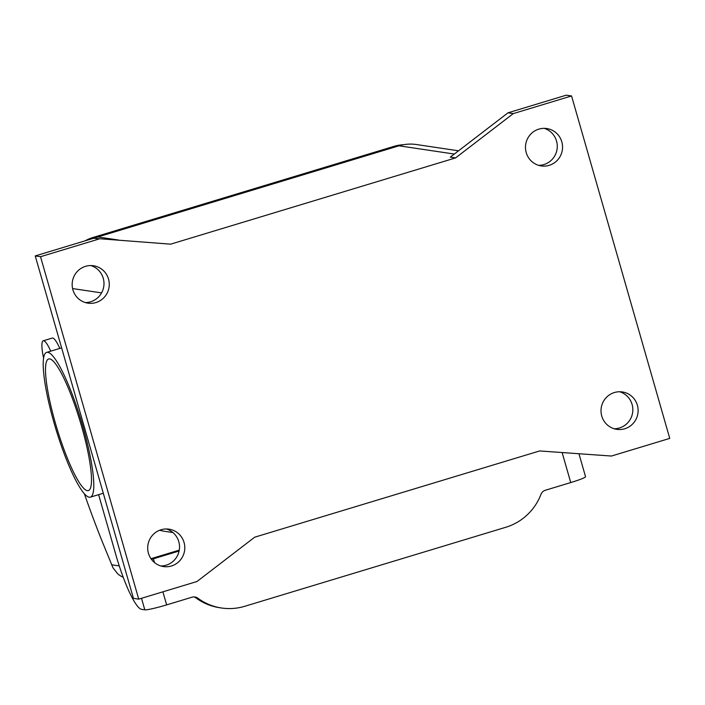 <?xml version="1.0" encoding="UTF-8"?>
<svg xmlns="http://www.w3.org/2000/svg" width="705" height="705" viewBox="0 0 705 705"><rect width="100%" height="100%" fill="white"/><g stroke="black" fill="none" stroke-linecap="round" stroke-linejoin="round"><path stroke-width="1.06" d="M170.654 244.159L93.536 238.281L35.25 255.924L133.439 598.351L138.726 599.144L197.003 581.502L254.681 537.201L539.625 450.944L611.464 456.038L669.75 438.395L571.561 95.959L513.275 113.602L455.597 157.902L170.654 244.159L93.536 238.281M455.597 157.902L450.319 157.118L507.997 112.818L566.274 95.175L571.561 95.959M458.532 150.808L416.399 144.525A41.242 40.458 98.5 0 0 398.986 145.803L97.854 236.959A41.242 40.458 98.5 0 0 94.065 238.316M98.815 239.065L40.529 256.708L35.25 255.924M601.753 416.038A18.903 18.541 -81.5 0 1 622.356 391.954A18.903 18.541 -81.5 0 1 637.373 405.252A18.903 18.541 -81.5 0 1 616.778 429.345A18.903 18.541 -81.5 0 1 601.753 416.038M526.221 152.624A18.903 18.541 -81.5 0 1 550.023 129.323A18.903 18.541 -81.5 0 1 541.246 165.931A18.903 18.541 -81.5 0 1 526.221 152.624M108.526 279.065A18.903 18.541 -81.5 0 1 87.931 303.15A18.903 18.541 -81.5 0 1 72.906 289.852A18.903 18.541 -81.5 0 1 93.509 265.759A18.903 18.541 -81.5 0 1 108.526 279.065M148.438 553.258A18.903 18.541 -81.5 0 1 169.041 529.173A18.903 18.541 -81.5 0 1 184.058 542.48A18.903 18.541 -81.5 0 1 163.463 566.564A18.903 18.541 -81.5 0 1 148.438 553.258M40.529 256.708L138.726 599.144M160.846 565.974A18.903 18.541 98.5 0 0 166.371 528.97M85.314 302.568A18.903 18.541 98.5 0 0 90.839 265.565M513.275 113.602L507.997 112.818M159.638 530.248A41.242 40.458 98.5 0 0 164.476 531.279L172.892 532.539M85.146 240.819A39.868 39.11 -81.5 0 1 92.954 237.488L394.086 146.332A39.868 39.11 -81.5 0 1 403.516 144.719M98.621 494.654L115.946 555.091A54.99 9.685 73.2 0 0 141.617 609.349L144.807 609.825A19.247 1.577 -16 0 0 166.644 604.89L192.007 597.205A6.874 6.742 98.5 0 1 197.867 598.219A54.99 53.941 -81.5 0 0 221.529 608.001A54.99 53.941 -81.5 0 0 244.75 606.291L505.846 527.252A54.99 53.941 98.5 0 0 540.982 494.355A6.874 6.742 -81.5 0 1 545.379 490.239L570.742 482.564A19.247 1.577 -16 0 0 585.538 476.703L578.955 453.738M151.469 559.373A19.247 1.577 164 0 0 153.426 558.792L179.088 551.019M221.529 608.001L219.678 607.719A54.99 53.941 -81.5 0 1 196.016 597.946A6.874 6.742 98.5 0 0 193.972 596.923M150.985 558.695A9.623 0.784 -16 0 0 151.575 558.519L179.255 550.138M89.271 497.21A75.611 13.324 73.2 0 1 54.849 425.626A75.611 13.324 73.2 0 1 46.592 352.403A75.611 13.324 73.2 0 1 47.728 352.333A75.611 13.324 73.2 0 1 82.15 423.925A75.611 13.324 73.2 0 1 90.407 497.14A75.611 13.324 73.2 0 1 89.271 497.21M55.298 422.806A68.737 12.108 73.2 0 1 48.583 358.986A68.737 12.108 73.2 0 1 81.701 426.745A68.737 12.108 73.2 0 1 88.416 490.565A68.737 12.108 73.2 0 1 55.298 422.806M84.3 493.623A240.581 42.388 -106.8 0 0 102.551 542.356L113.038 567.904L117.753 573.835A19.247 18.876 98.5 0 0 123.225 577.254M50.742 351.152A29.557 5.208 -106.8 0 0 43.225 340.806A29.557 5.208 -106.8 0 0 43.56 358.061M43.225 340.806L52.293 338.056A29.557 5.208 73.2 0 1 59.81 348.402M614.161 428.755A18.903 18.541 98.5 0 0 619.686 391.751M538.629 165.34A18.903 18.541 98.5 0 0 544.154 128.345M118.634 240.061L97.854 236.959M454.302 154.051L398.986 145.803M101.573 292.892L72.589 288.565M570.742 482.564L562.132 452.539M153.426 558.792L154.501 562.564M162.89 591.821L166.644 604.89M197.867 598.219L196.016 597.946M144.807 609.825L141.502 598.298M111.566 564.767L119.268 565.912M92.954 237.488L95.281 237.832M394.086 146.332L396.201 146.649M46.592 352.403L61.617 347.865M90.407 497.14L103.3 493.236"/></g></svg>
